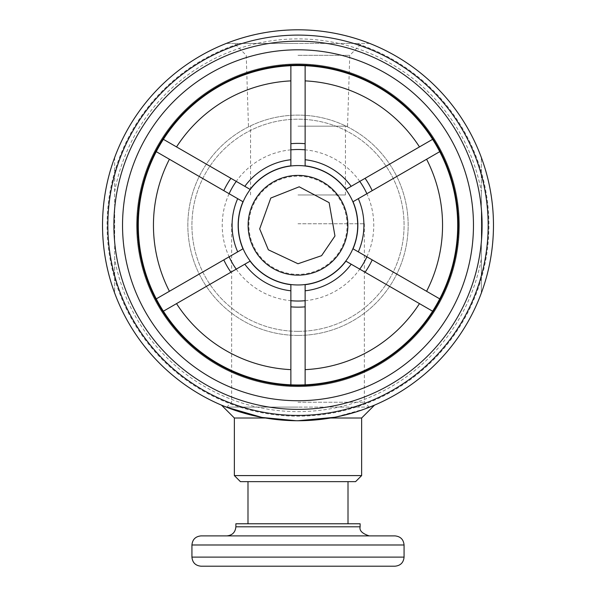 <?xml version="1.0" encoding="UTF-8"?>
<svg xmlns="http://www.w3.org/2000/svg" width="596" height="596" viewBox="0 0 596 596"><rect width="100%" height="100%" fill="white"/><g stroke="black" fill="none" stroke-linecap="round" stroke-linejoin="round"><path stroke-width="0.45" stroke-dasharray="2.98 2.23" d="M298 43.441L234.362 43.441L298 43.441M298 55.316L349.763 55.316L298 55.316M298 126.173L347.55 126.173L298 126.173M298 194.959L345.427 194.959L298 194.959M356.214 43.441L369.729 43.441C321.907 25.367 274.093 25.367 226.271 43.441L356.214 43.441A190.921 190.921 0 0 1 452.617 337.269A190.921 190.921 0 0 1 143.383 337.269A190.921 190.921 0 0 1 239.786 43.441M226.271 43.441L369.729 43.441A195.466 195.466 0 0 1 481.345 293.031A195.466 195.466 0 0 0 265.011 32.601A195.466 195.466 0 0 0 147.644 350.165A195.466 195.466 0 0 0 481.345 157.5L481.345 191.793A186.377 186.377 0 0 0 114.656 191.793L114.656 258.738A186.377 186.377 0 0 0 481.345 258.738L481.345 293.031A195.466 195.466 0 0 1 161.292 364.975A195.466 195.466 0 0 1 226.271 43.441M333.201 417.535L338.409 416.515L333.201 417.535M355.022 412.223L366.518 408.334L355.022 412.223M361.638 418.005L330.542 418.005C308.847 421.603 287.153 421.603 265.458 418.005L234.362 418.005M262.799 417.535L257.591 416.515L262.799 417.535M240.978 412.223L229.482 408.334L240.978 412.223M296.093 420.724L261.48 417.297M234.362 475.586L361.638 475.586M355.581 481.65L240.419 481.65M247.996 481.65L348.004 481.65L247.996 481.65M247.996 523.772L348.004 523.772L247.996 523.772M235.874 523.772L360.126 523.772M226.785 535.893L394.977 535.893M481.345 191.793L481.345 258.738M114.656 191.793L114.656 157.5A195.466 195.466 0 0 1 481.345 157.5L481.345 293.031A195.466 195.466 0 0 1 298 420.739A195.466 195.466 0 0 0 467.279 127.537A195.466 195.466 0 0 0 128.721 127.537A195.466 195.466 0 0 0 298 420.739C327.241 419.733 351.156 415.188 369.729 407.098L226.271 407.098C244.844 415.188 268.759 419.733 298 420.739A195.466 195.466 0 0 0 467.279 127.537A195.466 195.466 0 0 0 128.721 127.537A195.466 195.466 0 0 0 298 420.739A195.466 195.466 0 0 1 114.656 293.031L114.656 258.738M364.968 408.908L334.52 417.297M114.656 157.5A195.466 195.466 0 0 0 114.656 293.031L114.656 157.5M226.271 407.098L369.729 407.098M298 407.098L226.785 407.098L298 407.098M298 402.248L364.365 402.248L298 402.248M298 223.753L364.365 223.753L298 223.753M298 386.64A161.374 161.374 0 0 0 437.755 144.582A161.374 161.374 0 0 0 158.245 144.582A161.374 161.374 0 0 0 298 386.64A161.374 161.374 0 0 0 437.755 144.582A161.374 161.374 0 0 0 158.245 144.582A161.374 161.374 0 0 0 298 386.64M298 415.434A190.161 190.161 0 0 0 462.69 130.189A190.161 190.161 0 0 0 133.31 130.189A190.161 190.161 0 0 0 298 415.434M298 385.888A160.615 160.615 0 0 0 437.099 144.962A160.615 160.615 0 0 0 158.901 144.962A160.615 160.615 0 0 0 298 385.888M298 384.979A159.706 159.706 0 0 0 436.309 145.417A159.706 159.706 0 0 0 159.691 145.417A159.706 159.706 0 0 0 298 384.979M156.264 151.66L242.974 201.724A59.853 59.853 0 0 0 242.974 248.815L156.264 298.872M439.736 298.872L353.026 248.815A59.853 59.853 0 0 0 353.026 201.724L439.736 151.66M305.122 384.815L305.122 284.694A59.853 59.853 0 0 0 345.904 261.152L432.614 311.209M290.878 65.716L290.878 165.837A59.853 59.853 0 0 0 250.096 189.386L163.386 139.322M432.614 139.322L345.904 189.386A59.853 59.853 0 0 0 305.122 165.837L305.122 65.716M163.386 311.209L250.096 261.152A59.853 59.853 0 0 0 290.878 284.694L290.878 384.815M305.122 290.796A65.91 65.91 0 0 0 351.186 264.199M358.308 251.862A65.91 65.91 0 0 0 358.308 198.669M298 335.429A110.156 110.156 0 0 0 393.397 170.188A110.156 110.156 0 0 0 202.603 170.188A110.156 110.156 0 0 0 298 335.429A110.156 110.156 0 0 0 393.397 170.188A110.156 110.156 0 0 0 202.603 170.188A110.156 110.156 0 0 0 298 335.429M244.814 264.199A65.91 65.91 0 0 0 290.878 290.796M237.692 198.669A65.91 65.91 0 0 0 237.692 251.862M290.878 159.743A65.91 65.91 0 0 0 244.814 186.339M351.186 186.339A65.91 65.91 0 0 0 305.122 159.743M298 331.339A106.066 106.066 0 0 0 389.858 172.237A106.066 106.066 0 0 0 206.141 172.237A106.066 106.066 0 0 0 298 331.339A106.066 106.066 0 0 0 389.858 172.237A106.066 106.066 0 0 0 206.141 172.237A106.066 106.066 0 0 0 298 331.339M305.122 300.697A75.759 75.759 0 0 0 359.76 269.146M366.883 256.816A75.759 75.759 0 0 0 366.883 193.722M359.76 181.385A75.759 75.759 0 0 0 305.122 149.842M290.878 149.842A75.759 75.759 0 0 0 236.24 181.385M229.117 193.722A75.759 75.759 0 0 0 229.117 256.816M236.24 269.146A75.759 75.759 0 0 0 290.878 300.697M298 284.97A59.704 59.704 0 0 0 349.703 195.421A59.704 59.704 0 0 0 246.297 195.421A59.704 59.704 0 0 0 298 284.97A59.704 59.704 0 0 0 357.704 225.266A59.704 59.704 0 0 0 298 165.569A59.704 59.704 0 0 0 238.296 225.266A59.704 59.704 0 0 0 298 284.97A59.704 59.704 0 0 0 349.703 195.421A59.704 59.704 0 0 0 246.297 195.421A59.704 59.704 0 0 0 298 284.97M347.095 225.266A49.096 49.096 0 0 0 298 176.17A49.096 49.096 0 0 0 248.905 225.266A49.096 49.096 0 0 0 298 274.361A49.096 49.096 0 0 0 347.095 225.266M235.874 526.804L360.126 526.804M404.066 544.99L191.934 544.99M191.934 557.111L404.066 557.111M347.55 126.173L349.763 55.316L361.638 43.441M248.45 126.173L246.237 55.316L234.362 43.441M345.427 194.959L345.427 126.173M250.573 194.959L250.573 126.173M231.635 223.753L231.635 402.248L226.785 407.098M364.365 223.753L364.365 402.248L369.215 407.098"/><path stroke-width="0.89" d="M296.093 420.724L262.799 417.535L265.458 418.005L234.362 418.005L234.362 475.586L240.419 481.65L355.581 481.65L361.638 475.586L361.638 418.005L330.542 418.005L333.201 417.535L298 420.739A195.466 195.466 0 0 0 467.279 127.537A195.466 195.466 0 0 0 128.721 127.537A195.466 195.466 0 0 0 298 420.739L334.52 417.297M338.409 416.515L355.022 412.223L338.409 416.515M366.518 408.334L374.512 405.138L366.518 408.334M257.591 416.515L240.978 412.223L257.591 416.515M229.482 408.334L221.489 405.138L229.482 408.334M361.638 475.586L234.362 475.586M247.996 481.65L247.996 523.772M235.874 526.804L360.126 526.804L360.126 523.772L235.874 523.772L235.874 526.804C235.338 532.325 232.306 535.357 226.785 535.893L201.023 535.893C195.503 536.437 192.471 539.462 191.934 544.99L191.934 557.111C192.471 562.631 195.503 565.664 201.023 566.2L394.977 566.2L201.023 566.2M191.934 544.99L404.066 544.99C403.529 539.462 400.497 536.437 394.977 535.893L201.023 535.893M261.48 417.297L226.271 407.098M369.729 407.098L364.968 408.908M298 415.434A190.161 190.161 0 0 0 462.69 130.189A190.161 190.161 0 0 0 133.31 130.189A190.161 190.161 0 0 0 298 415.434M298 409.37A184.104 184.104 0 0 0 457.437 133.213A184.104 184.104 0 0 0 138.563 133.213A184.104 184.104 0 0 0 298 409.37M298 400.736A175.47 175.47 0 0 0 449.958 137.534A175.47 175.47 0 0 0 146.042 137.534A175.47 175.47 0 0 0 298 400.736M298 385.888A160.615 160.615 0 0 0 437.099 144.962A160.615 160.615 0 0 0 158.901 144.962A160.615 160.615 0 0 0 298 385.888M156.264 151.66A159.706 159.706 0 0 0 156.264 298.872L242.974 248.815A59.853 59.853 0 0 1 242.974 201.724L156.264 151.66A159.706 159.706 0 0 1 163.386 139.322L250.096 189.386A59.853 59.853 0 0 1 290.878 165.837L290.878 159.743A65.91 65.91 0 0 0 244.814 186.339M290.878 159.743L290.878 65.716A159.706 159.706 0 0 0 163.386 139.322M290.878 65.716A159.706 159.706 0 0 1 305.122 65.716L305.122 165.837A59.853 59.853 0 0 1 345.904 189.386L432.614 139.322A159.706 159.706 0 0 0 305.122 65.716M432.614 139.322A159.706 159.706 0 0 1 439.736 151.66L353.026 201.724A59.853 59.853 0 0 1 353.026 248.815L439.736 298.872A159.706 159.706 0 0 0 439.736 151.66M439.736 298.872A159.706 159.706 0 0 1 432.614 311.209L345.904 261.152A59.853 59.853 0 0 1 305.122 284.694L305.122 290.796A65.91 65.91 0 0 0 351.186 264.199M305.122 290.796L305.122 384.815A159.706 159.706 0 0 0 432.614 311.209M305.122 384.815A159.706 159.706 0 0 1 290.878 384.815L290.878 284.694A59.853 59.853 0 0 1 250.096 261.152L163.386 311.209A159.706 159.706 0 0 0 290.878 384.815M163.386 311.209A159.706 159.706 0 0 1 156.264 298.872M230.913 178.316A81.883 81.883 0 0 0 223.798 190.645M365.087 272.223A81.883 81.883 0 0 0 372.202 259.886M372.202 190.645A81.883 81.883 0 0 0 365.087 178.316M223.798 259.886A81.883 81.883 0 0 0 230.913 272.223M426.594 291.288A144.552 144.552 0 0 0 426.594 159.244M305.122 369.647A144.552 144.552 0 0 0 419.472 303.625M358.308 251.862A65.91 65.91 0 0 0 358.308 198.669M351.186 186.339A65.91 65.91 0 0 0 305.122 159.743M290.878 80.885A144.552 144.552 0 0 0 176.528 146.914M176.528 303.625A144.552 144.552 0 0 0 290.878 369.647M169.406 159.244A144.552 144.552 0 0 0 169.406 291.288M244.814 264.199A65.91 65.91 0 0 0 290.878 290.796M237.692 198.669A65.91 65.91 0 0 0 237.692 251.862M290.878 306.843A81.883 81.883 0 0 0 305.122 306.843M305.122 143.696A81.883 81.883 0 0 0 290.878 143.696M419.472 146.914A144.552 144.552 0 0 0 305.122 80.885M290.878 300.697A75.759 75.759 0 0 0 305.122 300.697M359.76 269.146A75.759 75.759 0 0 0 366.883 256.816M366.883 193.722A75.759 75.759 0 0 0 359.76 181.385M305.122 149.842A75.759 75.759 0 0 0 290.878 149.842M236.24 181.385A75.759 75.759 0 0 0 229.117 193.722M229.117 256.816A75.759 75.759 0 0 0 236.24 269.146M298 284.97A59.704 59.704 0 0 0 349.703 195.421A59.704 59.704 0 0 0 246.297 195.421A59.704 59.704 0 0 0 298 284.97M298 275.151A49.878 49.878 0 0 0 341.195 200.33A49.878 49.878 0 0 0 254.805 200.33A49.878 49.878 0 0 0 298 275.151M404.066 544.99L404.066 557.111L191.934 557.111M361.638 418.005L374.512 405.138M234.362 418.005L221.489 405.138M348.004 481.65L348.004 523.772M360.126 526.804C359.202 530.567 362.234 533.599 369.215 535.893M404.066 557.111C403.529 562.631 400.497 565.664 394.977 566.2M298 263.752L268.342 249.799L259.685 228.886L270.785 198.051L299.207 186.801L329.134 202.647L334.959 236.009L321.587 255.677L298 263.752"/></g></svg>

